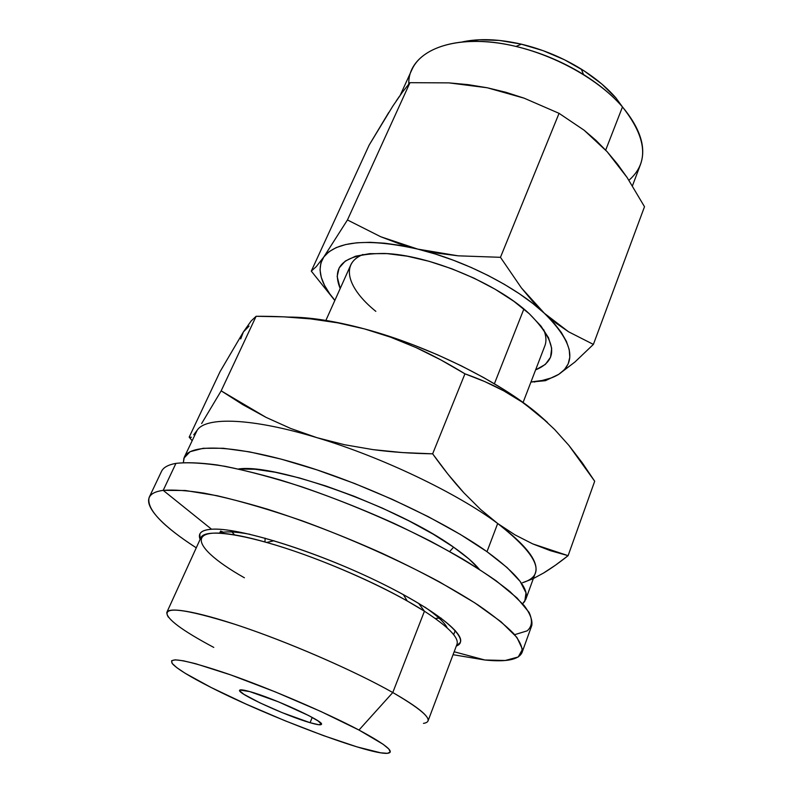 <?xml version="1.0" encoding="UTF-8"?>
<svg xmlns="http://www.w3.org/2000/svg" width="793" height="793" viewBox="0 0 793 793"><rect width="100%" height="100%" fill="white"/><g stroke="black" fill="none" stroke-linecap="round" stroke-linejoin="round"><path stroke-width="1.19" d="M522.032 652.55L531.776 625.499C532.658 620.185 530.081 613.485 524.044 605.406L510.018 591.647C497.35 581.418 481.47 570.484 462.388 558.827C441.701 546.972 419.001 535.196 394.28 523.509C355.571 506.063 317.606 491.561 280.375 480.013C256.882 473.262 235.779 468.237 217.064 464.946C200.084 462.696 186.365 462.17 175.937 463.37L163.199 490.361C173.508 489.578 187.138 490.5 204.079 493.147C222.774 496.805 243.907 502.157 267.479 509.195C304.879 521.14 343.101 535.86 382.157 553.336C420.369 571.119 452.416 588.386 478.298 605.148C493.623 615.715 505.438 625.221 513.755 633.657C520 641.349 522.756 647.653 522.032 652.55C518.691 659.736 506.291 662.214 484.82 659.994L454.161 651.767L484.82 659.994L453.051 654.701L484.82 659.994L505.23 660.49L518.235 656.981L522.478 649.289L516.917 637.423L500.978 621.722L474.789 602.849L439.401 581.874C398.681 560.007 349.971 538.308 302.064 520.773C270.8 510.028 242.46 501.672 217.064 495.704L185.393 490.51L163.199 490.361L211.562 529.238C204.99 529.674 201.085 531.27 199.836 534.026L200.114 539.369C197.645 533.382 201.452 530.002 211.562 529.238L163.199 490.361L175.937 463.37C168.156 464.777 163.348 467.444 161.514 471.379L149.183 497.35C150.858 493.752 155.527 491.422 163.199 490.361C133.155 494.297 152.048 519.395 196.267 547.814C161.911 525.581 146.219 508.759 149.183 497.35M220.613 531.082L219.77 532.936L220.613 531.082L223.408 532.192M453.675 634.668L455.241 630.524L453.675 634.668M211.562 529.238C235.838 527.355 303.223 547.071 364.344 575.153C425.573 603.195 465.075 632.15 460.317 642.449L456.332 646.017C472.678 640.129 440.799 611.899 377.161 581.18C313.701 550.421 237.484 527.087 211.562 529.238M175.937 463.37C188.05 462.071 204.406 463.043 224.984 466.294C247.753 470.903 273.248 477.713 301.479 486.714C346.135 502.078 389.165 520.248 430.569 541.232C456.074 554.931 477.931 568.105 496.111 580.763L517.046 597.981L529.07 612.365C532.747 620.404 532.113 626.559 527.157 630.851L514.657 634.678M408.791 84.058C407.671 51.208 454.458 31.363 515.995 46.44C539.993 52.229 562.495 61.606 583.519 74.542C599.359 84.464 612.345 95.259 622.475 106.926L615.973 97.985C606.913 87.557 595.365 77.932 581.309 69.12C562.663 57.621 542.699 49.315 521.407 44.18C499.075 39.075 479.448 38.292 462.537 41.86L479.16 39.779L499.293 40.413L520.902 44.061L542.987 50.613L564.497 59.772L584.421 71.102L601.837 84.048L615.973 97.985L622.475 106.926C597.07 77.367 547.745 51.148 502.484 43.704C457.164 36.22 421.717 47.719 411.983 69.506L400.296 95.091M529.318 313.78L529.417 313.869C556.855 341.555 558.926 360.23 535.622 369.885L545.366 364.403L550.55 357.256L551.68 348.286L548.518 337.778L541.014 326.121L529.318 313.78L513.834 301.29L495.159 289.247L474.145 278.214L451.752 268.748L429.072 261.293L407.176 256.179L387.073 253.621L369.637 253.661L355.561 256.208L345.312 261.066L339.156 267.935L337.154 276.45L340.187 288.533C330.622 265.189 345.322 253.502 384.308 253.463C428.517 254.801 497.152 283.339 529.318 313.78M605.683 150.125L622.475 106.926L605.683 150.125M595.94 140.341L607.121 151.691L617.489 164.101L627.124 177.523L644.501 206.715L593.392 344.4L574.935 362.004L558.758 374.326L574.935 362.004L593.392 344.4L644.501 206.715L627.124 177.523L607.121 151.691L584.124 130.221L595.94 140.341M559.055 113.34L584.124 130.221L559.055 113.34L500.462 257.319L521.427 287.938L544.385 313.285L568.591 331.801L593.392 344.4L568.591 331.801L556.369 323.375L544.385 313.285C572.536 341.406 577.334 361.747 558.758 374.326L564.438 369.637L568.165 363.928L569.8 357.246L569.235 349.693L566.41 341.377L561.295 332.426L553.93 323.009L532.678 301.409L521.427 287.938L500.462 257.319L559.055 113.34L524.183 98.193L559.055 113.34M506.033 92.325L524.183 98.193L487.279 87.775L506.033 92.325M468.207 84.653L487.279 87.775L448.957 82.878L468.207 84.653M409.971 82.68L448.957 82.878L409.971 82.68L347.453 219.958L380.709 236.74L417.802 249.121L458.126 255.822L500.462 257.319L458.126 255.822L437.686 253.205L417.802 249.121L398.73 243.58L380.709 236.74L347.453 219.958L409.971 82.68L402.259 92.375L409.971 82.68M396.312 100.84L399.583 96.102M402.259 92.375L392.763 106.203L369.151 145.099L388.778 112.428M310.073 722.701L312.224 717.437L310.073 722.701L282.209 712.659L259.787 702.786L243.877 694.311L239.674 690.852L239.873 690.019L249.676 691.575C272.871 697.79 325.061 721.729 321.423 724.346C320.848 725.288 317.061 724.733 310.073 722.701C286.382 716.01 236.829 693.32 239.595 690.287C240.061 689.404 243.421 689.831 249.676 691.575L278.601 701.894L308.745 715.583L318.062 720.936L321.452 724.108L318.578 724.703L310.073 722.701M525.749 599.409L522.627 603.77L524.797 601.332L525.997 592.817L520.188 581.467L507.143 567.6L486.991 551.69C516.521 573.24 529.446 589.14 525.749 599.409L535.325 573.131C539.29 562.078 526.74 545.544 497.677 523.499L515.103 534.928L532.727 543.889L568.105 555.665C558.867 562.971 550.679 568.759 543.552 573.032L533.352 578.543L543.552 573.032L555.407 565.231L568.105 555.665L550.471 550.699L532.727 543.889L515.103 534.928L497.677 523.499L480.528 509.403L463.925 492.859L448.005 474.244L432.651 453.824L402.487 452.575L373.077 449.631L344.529 444.734L316.942 437.677C251.887 417.861 205.655 416.553 197.16 430.272L184.273 457.264C190.28 443.436 234.758 444.714 300.716 464.708C366.544 484.622 444.239 521.15 486.991 551.69L497.677 523.499C456.966 493.058 381.443 456.917 316.942 437.677C381.443 456.917 456.966 493.058 497.677 523.499C538.457 555.556 546.754 575.282 522.577 582.696L532.589 578.9L522.577 582.696M547.457 422.451L538.873 414.808L554.495 429.35L568.928 445.448L582.3 462.864L594.691 481.232L568.105 555.665L594.691 481.232L568.928 445.448L554.495 429.35L538.873 414.808L521.903 401.922L503.803 390.88C492.304 384.585 479.349 378.905 464.946 373.82L432.651 453.824C443.406 468.901 453.824 481.906 463.925 492.859L480.528 509.403L497.677 523.499L486.991 551.69L460.356 534.442L428.309 516.699L392.416 499.402L354.57 483.482L316.813 469.833L281.198 459.137L249.508 451.871L223.17 448.263L203.186 448.283L190.062 451.713L183.907 458.166L183.371 462.557L184.273 457.264M265.12 538.179L264.951 541.966L265.12 538.179M453.596 547.18C398.492 507.262 275.161 463.082 238.455 469L255.068 469.248L275.28 472.251L299.268 477.901L325.973 486.03L354.124 496.259L382.325 508.105L409.148 520.981L433.275 534.224L453.596 547.18L449.681 551.531L453.596 547.18L469.278 559.243L479.25 569.235C473.887 562.743 465.332 555.387 453.596 547.18M234.599 534.938L230.733 530.527M244.403 577.78C183.381 543.304 183.867 518.791 266.676 542.452C309.835 554.505 368.279 578.84 407.245 600.965L424.433 611.215L418.535 603.245L424.433 611.215C391.008 589.873 333.447 563.664 285.272 548.112C237.028 532.5 204.465 529.218 200.887 537.684L166.847 612.335C169.305 606.308 201.313 612.335 250.092 629.454C298.792 646.533 357.881 672.722 392.783 692.537L424.433 611.215L392.783 692.537C354.293 670.65 286.372 641.19 235.779 624.577C183.54 608.221 161.068 605.753 168.384 617.182M249.874 534.274C235.134 531.558 224.934 531.171 219.284 533.094M213.773 647.415C181.795 630.356 166.153 618.659 166.847 612.335M358.971 730.046L392.783 692.537L358.971 730.046L320.828 711.47L275.23 691.863L230.743 674.912L195.564 663.682L183.361 660.797L175.322 659.826L171.605 660.728L172.15 663.394L176.76 667.627L185.076 673.217L211.017 687.442C190.518 677.053 177.751 669.262 172.715 664.078C166.907 656.227 185.612 659.617 228.82 674.228C270.512 688.8 326.3 712.758 358.971 730.046C386.389 744.825 395.786 752.587 387.153 753.33C368.795 754.767 268.232 716.703 211.017 687.442L245.83 703.976L284.915 720.708L323.564 735.646L357.009 746.887L380.6 752.795L387.38 753.32L390.245 752.081L388.877 749.058L383.138 744.28L358.971 730.046M494.396 383.753L523.866 309.032L494.396 383.753M375.832 311.362C347.582 288.583 339.88 263.732 362.956 254.484C356.81 257.061 352.716 260.61 350.684 265.14L325.883 320.412M523.073 402.497L544.821 345.946C546.605 341.317 546.238 335.915 543.73 329.739M193.76 434.792L197.16 430.272C205.655 416.553 251.887 417.861 316.942 437.677L290.674 428.458L266.051 417.376L242.945 404.737L221.168 390.85L201.65 423.521L221.168 390.85L266.051 417.376L290.674 428.458L316.942 437.677L344.529 444.734L373.077 449.631C391.246 452.06 411.101 453.457 432.651 453.824L464.946 373.82C447.976 363.422 431.679 354.669 416.047 347.582L390.662 337.203L364.463 328.907L337.729 322.84L310.747 318.905C293.757 317.061 275.548 316.189 256.109 316.298L221.168 390.85L256.109 316.298L251.183 320.927L243.401 331.93L220.107 371.57L189.18 437.161L191.4 437.221L189.933 437.895L189.18 437.161L220.107 371.57L243.401 331.93L251.183 320.927L256.109 316.298L283.527 316.823L310.747 318.905L337.729 322.84L364.463 328.907C334.785 320.977 309.468 317.041 288.513 317.081L288.563 317.081M192.094 440.64L189.755 437.865M423.472 723.375C435.129 721.531 424.899 711.252 392.783 692.537C417.792 706.92 429.528 716.416 428.002 721.035L456.986 644.283C459.216 637.8 448.372 626.777 424.433 611.215M447.272 627.997C444.655 622.634 437.201 615.675 424.889 607.121M441.037 618.064L435.179 618.421M521.903 401.922L538.873 414.808C500.581 381.919 427.843 345.748 364.463 328.907L390.662 337.203L416.047 347.582L440.739 359.853L464.946 373.82L484.82 381.602L503.803 390.88L521.903 401.922M300.646 317.468L320.065 319.52L341.476 323.346L364.463 328.907L388.491 336.093L413.014 344.777L437.439 354.749L461.189 365.781L483.68 377.587L504.417 389.898L522.934 402.398L547.418 422.411M240.715 338.918L243.401 331.93L249.042 326.111M632.457 185.78L640.447 164.597C646.503 147.924 640.506 128.694 622.475 106.926C647.019 138.101 649.18 162.545 628.938 180.259M534.72 382.107L534.918 381.602L530.933 382.067L545.415 380.69L558.758 374.326C551.859 378.568 542.59 381.116 530.973 381.968L542.184 380.481L551.284 377.944L558.758 374.326M369.151 145.099L311.292 271.117L316.238 266.656L323.812 256.982L347.453 219.958L323.812 256.982L316.238 266.656L311.292 271.117L369.151 145.099M334.815 300.507L311.292 271.117L334.815 300.507M334.884 300.349C320.203 283.131 316.506 268.678 323.812 256.982C336.827 240.785 368.16 238.168 417.802 249.121C464.43 260.401 516.441 286.987 544.385 313.285L532.807 303.471L519.405 293.767L504.427 284.38L488.171 275.518L471.002 267.4L453.289 260.193L435.426 254.057L417.802 249.121L400.802 245.493L384.783 243.213L370.073 242.311L356.929 242.777L345.589 244.561L336.222 247.594L328.936 251.768L323.812 256.982L320.848 263.088L320.035 269.967L321.304 277.461L324.575 285.45L329.719 293.777L334.884 300.349M515.995 46.44L521.407 44.18M583.519 74.542L581.309 69.12M266.676 542.452L274.021 540.747M407.245 600.965L403.28 594.552"/></g></svg>
